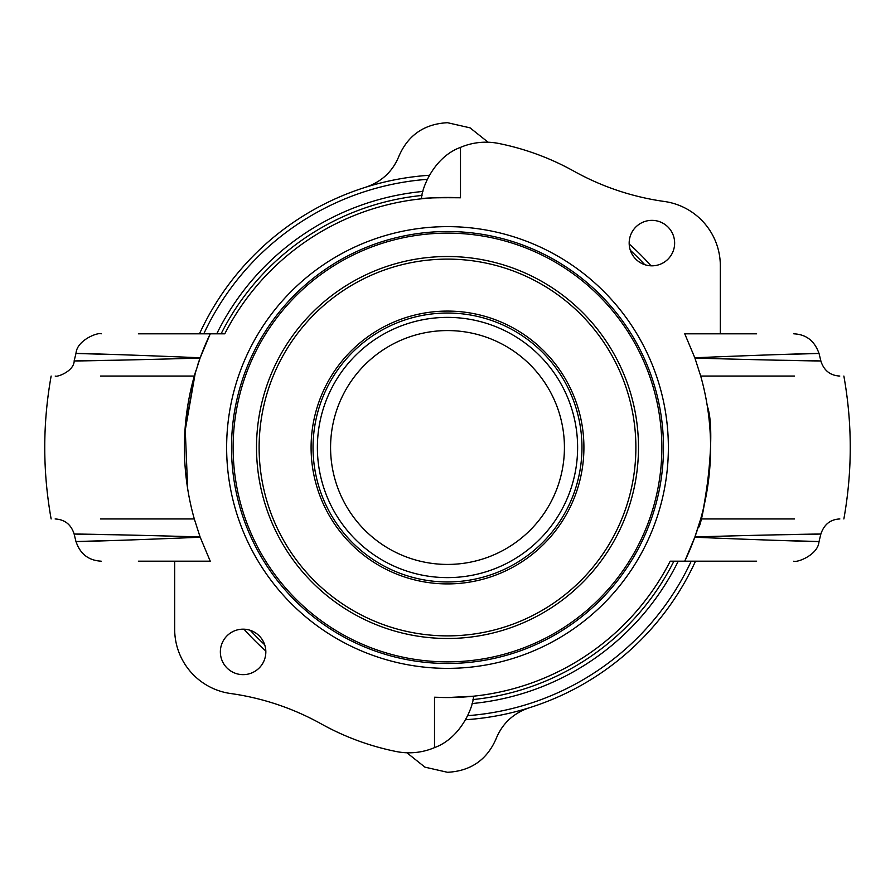 <?xml version="1.0" encoding="UTF-8"?>
<svg xmlns="http://www.w3.org/2000/svg" width="895" height="895" viewBox="0 0 895 895"><rect width="100%" height="100%" fill="white"/><g stroke="black" fill="none" stroke-linecap="round" stroke-linejoin="round"><path stroke-width="1.34" d="M674.64 243.093A22.733 22.733 0 0 1 640.54 262.783A22.733 22.733 0 0 1 640.54 223.403A22.733 22.733 0 0 1 674.64 243.093M265.837 651.907A22.733 22.733 0 0 1 231.727 671.597A22.733 22.733 0 0 1 231.727 632.217A22.733 22.733 0 0 1 265.837 651.907M447.5 226.636A220.864 220.864 0 0 1 668.364 447.5A220.864 220.864 0 0 1 447.5 668.364A220.864 220.864 0 0 1 226.636 447.5A220.864 220.864 0 0 1 447.5 226.636M794.458 376.045L700.696 376.045A263.085 263.085 0 0 1 684.753 561.176L670.221 561.176A250.052 250.052 0 0 1 434.511 697.216L447.5 697.552L473.489 696.198C473.712 705.238 461.82 737.67 434.511 747.616A64.955 64.955 0 0 1 396.25 751.531A259.841 259.841 0 0 1 321.115 723.831A259.841 259.841 0 0 0 230.653 693.524A64.955 64.955 0 0 1 174.67 629.185L174.67 561.176M197.605 365.227A263.085 263.085 0 0 1 210.247 333.824L224.779 333.824A250.052 250.052 0 0 1 460.489 197.784L460.489 147.384A64.955 64.955 0 0 1 498.75 143.469A259.841 259.841 0 0 1 573.885 171.169A259.841 259.841 0 0 0 664.347 201.476A64.955 64.955 0 0 1 720.33 265.815L720.33 333.824M460.489 147.384C433.18 157.33 421.288 189.762 421.511 198.802C423.838 197.907 436.827 197.571 460.489 197.784M118.766 534.83C30.71 533.521 82.81 533.554 200.077 536.922L194.304 518.955A263.085 263.085 0 0 1 194.304 376.045L100.542 376.045M118.766 360.17C30.732 361.479 82.855 361.446 200.077 358.078L194.304 376.045A263.085 263.085 0 0 1 195.848 370.798M776.233 360.17C864.268 361.479 812.145 361.446 694.923 358.078L700.696 376.045M808.856 360.763L820.816 360.953C823.915 370.519 830.247 375.553 839.801 376.045M756.644 333.824L684.753 333.824L694.811 357.776C809.449 352.91 862.444 352.496 774.723 354.677M794.458 518.955L700.696 518.955L694.923 536.922C812.19 533.554 864.279 533.521 776.233 534.83M815.848 534.125L790.14 534.561M55.199 376.045C56.788 377.466 73.994 371.335 74.184 360.953L86.144 360.763M108.418 534.628L82.139 534.17M100.542 518.955L194.304 518.955M120.277 354.677C32.556 352.496 85.551 352.91 200.189 357.776L210.247 333.824L138.356 333.824M187.681 488.815L185.164 427.743L195.423 372.175L184.84 432.475M138.356 561.176L210.247 561.176L200.189 537.224A263.085 263.085 0 0 1 200.077 536.922M200.189 537.224C85.54 542.09 32.578 542.504 120.277 540.323M694.923 536.922A263.085 263.085 0 0 1 694.811 537.224L684.753 561.176L756.644 561.176M707.318 406.185C717.723 435.138 701.613 531.171 698.156 527.401C701.21 523.519 705.215 501.86 710.16 462.435M774.723 540.323C862.444 542.504 809.449 542.09 694.811 537.224M406.901 752.773L424.935 767.149L447.5 772.295C470.68 771.065 486.869 759.922 496.043 738.89C502.196 723.663 513.193 713.326 529.046 707.856M488.099 142.227L470.065 127.851L447.5 122.704C424.319 123.935 408.131 135.078 398.957 156.11C392.804 171.337 381.807 181.674 365.954 187.144M447.5 231.514A215.986 215.986 0 0 1 663.486 447.5A215.986 215.986 0 0 1 447.5 663.486A215.986 215.986 0 0 1 231.514 447.5A215.986 215.986 0 0 1 447.5 231.514M629.185 243.966A272.83 272.83 0 0 1 651.034 265.815M695.516 561.176A272.83 272.83 0 0 1 465.657 719.725M265.815 651.034A272.83 272.83 0 0 1 243.966 629.185M199.484 333.824A272.83 272.83 0 0 1 429.343 175.275M264.674 644.724A268.936 268.936 0 0 1 250.276 630.326M203.78 333.824A268.936 268.936 0 0 1 427.251 179.336M630.326 250.276A268.936 268.936 0 0 1 644.724 264.674M691.22 561.176A268.936 268.936 0 0 1 467.749 715.664M221.099 333.824A253.341 253.341 0 0 1 422.037 195.434M673.901 561.176A253.341 253.341 0 0 1 472.963 699.566M216.747 333.824A257.245 257.245 0 0 1 422.91 191.44M678.253 561.176A257.245 257.245 0 0 1 472.09 703.559M424.085 634.421A188.386 188.386 0 0 0 634.421 470.915A188.386 188.386 0 0 0 470.915 260.579A188.386 188.386 0 0 0 260.579 424.085A188.386 188.386 0 0 0 424.085 634.421A188.386 188.386 0 0 1 277.797 365.708M470.915 260.579A188.386 188.386 0 0 1 617.203 529.292M530.422 275.459A190.982 190.982 0 0 0 257.044 461.708A190.982 190.982 0 0 0 555.034 605.333A190.982 190.982 0 0 0 530.422 275.459M540.569 254.393A214.364 214.364 0 0 1 640.607 540.569A214.364 214.364 0 0 1 354.431 640.607A214.364 214.364 0 0 1 254.393 354.431A214.364 214.364 0 0 1 540.569 254.393M396.731 552.83A116.932 116.932 0 0 1 342.17 396.731A116.932 116.932 0 0 1 498.269 342.17A116.932 116.932 0 0 1 552.83 498.269A116.932 116.932 0 0 1 396.731 552.83M503.997 330.289A130.111 130.111 0 0 1 564.711 503.997A130.111 130.111 0 0 1 391.003 564.711A130.111 130.111 0 0 1 330.289 391.003A130.111 130.111 0 0 1 503.997 330.289M505.876 326.373A134.463 134.463 0 0 1 568.627 505.876A134.463 134.463 0 0 1 389.124 568.627A134.463 134.463 0 0 1 326.373 389.124A134.463 134.463 0 0 1 505.876 326.373M582.858 464.46A136.42 136.42 0 0 1 365.138 556.242A136.42 136.42 0 0 1 394.505 321.797A136.42 136.42 0 0 1 582.858 464.46M434.511 697.216L434.511 747.616M820.86 360.942L819.037 353.413M819.037 541.587L820.86 534.035C824.094 524.414 830.415 519.38 839.868 518.955M75.963 541.587L74.14 534.035C71.13 524.548 64.798 519.514 55.132 518.955M76.008 353.424C76.78 340.134 98.047 332.101 101.191 333.824M76.019 541.576C80.17 553.96 88.571 560.494 101.191 561.176M818.992 353.424C814.618 340.917 806.227 334.383 793.809 333.824M818.992 541.576C818.22 554.866 796.953 562.899 793.809 561.176M51.138 376.045C42.624 423.682 42.624 471.318 51.138 518.955M74.14 360.942L75.963 353.413M843.862 518.955C852.376 471.318 852.376 423.682 843.862 376.045"/></g></svg>
